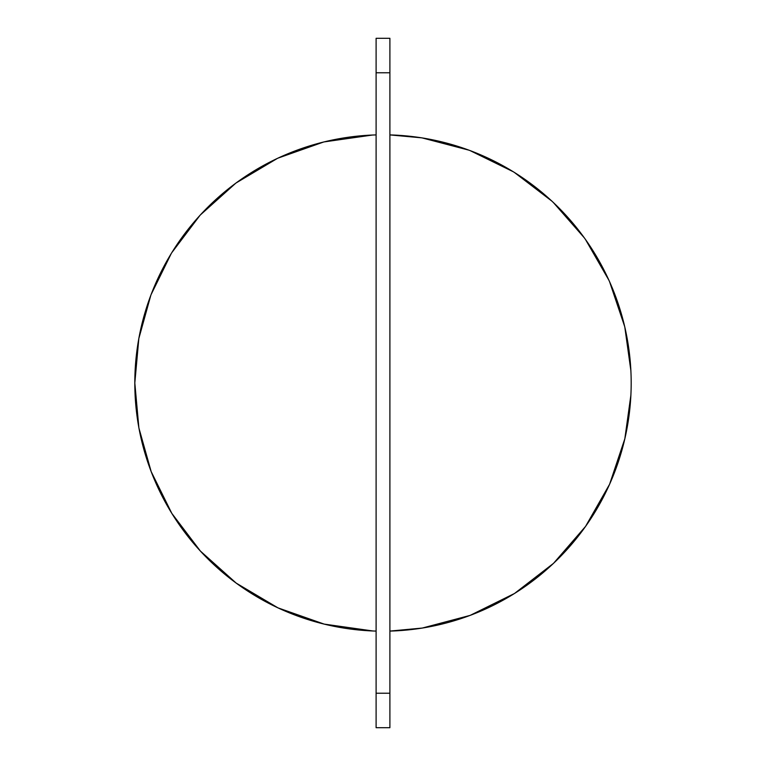 <?xml version="1.0" encoding="UTF-8"?>
<svg xmlns="http://www.w3.org/2000/svg" width="766" height="766" viewBox="0 0 766 766"><rect width="100%" height="100%" fill="white"/><g stroke="black" fill="none" stroke-linecap="round" stroke-linejoin="round"><path stroke-width="1.15" d="M376.106 727.7L389.894 727.7L389.894 693.23L376.106 693.23L376.106 727.7M630.887 395.179L624.836 438.765M624.826 438.803L609.621 484.189M609.564 484.323L585.626 526.309M585.502 526.481L553.579 563.278M553.397 563.441L514.58 593.43M514.417 593.535L470.19 615.366M470.085 615.404L422.315 628.053M422.248 628.063L389.894 631.088A248.184 248.184 0 0 0 631.184 383A248.184 248.184 0 0 0 389.894 134.912L421.367 137.803M138.847 427.533L134.816 383A248.184 248.184 0 0 0 376.106 631.088L372.956 630.983M372.908 630.983L324.171 624.108L277.981 607.869L236.215 583.127L200.433 551.118M200.405 551.089L171.823 513.383M171.795 513.344L151.189 471.655M151.151 471.559L139 428.385M389.894 72.77L376.106 72.77L376.106 38.3L389.894 38.3L389.894 693.23M376.106 72.77L376.106 693.23M372.908 135.017L376.106 134.912A248.184 248.184 0 0 0 134.816 383L138.828 338.562M138.847 338.467L150.768 295.456M151.151 294.441L171.258 253.527M171.795 252.656L199.983 215.361M200.405 214.901L235.689 183.266M236.196 182.892L277.397 158.399M277.953 158.141L323.568 142.036M324.142 141.901L372.362 135.046M422.248 137.937L468.859 150.146M470.085 150.596L513.143 171.68M514.417 172.465L551.817 201.075M553.397 202.559L584.228 237.728M585.502 239.519L608.884 280.184M609.564 281.677L624.683 326.546M624.826 327.197L630.878 370.629"/></g></svg>
